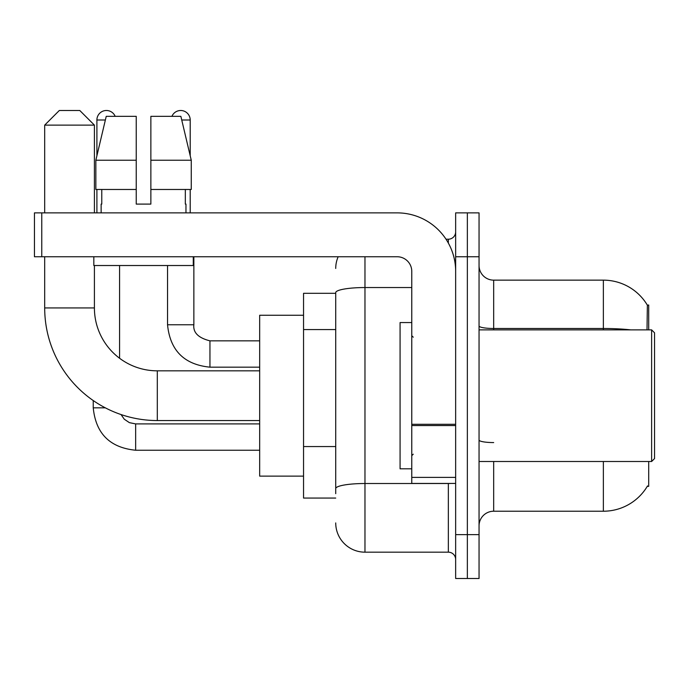 <?xml version="1.0" encoding="UTF-8"?>
<svg xmlns="http://www.w3.org/2000/svg" width="689" height="689" viewBox="0 0 689 689"><rect width="100%" height="100%" fill="white"/><g stroke="black" fill="none" stroke-linecap="round" stroke-linejoin="round"><path stroke-width="1.03" d="M648.702 329.876L648.702 305.012L647.367 305.193A51.184 51.184 0 0 0 603.366 280.147A51.184 51.184 0 0 1 647.264 305.012A51.184 51.184 0 0 0 603.366 280.147L493.677 280.147A14.624 14.624 0 0 1 479.053 265.523A14.624 14.624 0 0 0 493.677 280.147L493.677 329.876M648.702 461.501L648.702 486.365L647.264 486.365L647.522 485.926A51.184 51.184 0 0 1 603.366 511.221A51.184 51.184 0 0 0 647.264 486.365M335.724 293.316L303.548 293.316L303.548 498.061L335.724 498.061M479.053 525.853A14.624 14.624 0 0 1 493.677 511.221L603.366 511.221L603.366 461.501M467.349 534.621L467.349 578.502L479.053 578.502L479.053 534.621L467.349 534.621L467.349 578.502L455.653 578.502L455.653 534.621L467.349 534.621L467.349 256.747L467.349 534.621M455.653 534.621L455.653 212.875L467.349 212.875L467.349 256.747L467.349 212.875L479.053 212.875L479.053 534.621M647.014 329.876L647.367 305.193A51.184 51.184 0 0 0 603.366 280.147L603.366 328.489L493.677 328.489A14.624 2.541 0 0 1 479.053 325.949M335.724 493.677L335.724 292.618A29.248 5.081 180 0 1 364.972 287.546L411.772 287.546M364.972 256.747L364.972 552.173L448.341 552.173L448.341 483.437M446.007 239.204L448.341 239.204A7.312 7.312 0 0 0 455.653 231.892M455.653 559.485A7.312 7.312 0 0 0 448.341 552.173M335.724 268.452A29.248 29.248 0 0 1 338.17 256.747M364.972 552.173A29.248 29.248 0 0 1 335.724 522.925M150.865 204.099L136.241 204.099L150.865 204.099L136.241 204.099L150.865 204.099L150.865 116.346L180.871 116.346L191.258 160.227L191.258 189.475L150.865 189.475M171.923 116.346A9.508 9.508 0 0 1 190.207 120.007L190.207 155.774L191.258 160.227L150.865 160.227M136.241 160.227L136.241 189.475L136.241 160.227L136.241 189.475L95.849 189.475L95.849 160.227L106.235 116.346L136.241 116.346L136.241 160.227L95.849 160.227L96.899 155.774L96.899 120.007L105.365 120.007M259.675 420.548L157.299 420.548A112.608 112.608 0 0 1 44.69 307.94L44.69 256.747M157.299 420.548L157.299 370.828A62.888 62.888 0 0 1 94.41 307.94L94.41 265.523M59.314 110.498L79.786 110.498L94.41 125.122L44.69 125.122L59.314 110.498M94.41 212.875L94.41 125.122M44.69 212.875L44.69 125.122M303.548 315.252L259.675 315.252L259.675 476.125L303.548 476.125M96.899 120.007A9.508 9.508 0 0 1 115.184 116.346M119.567 358.246L119.567 265.523M105.305 407.828L93.239 407.828L93.239 400.559M96.899 189.475L96.899 212.875M167.539 265.523L167.539 324.76L193.859 324.76L193.859 256.747M190.207 189.475L190.207 212.875M455.653 483.437L411.772 483.437L411.772 424.295L455.653 424.295M455.653 271.371A58.496 58.496 0 0 0 397.148 212.875L41.762 212.875L41.762 256.747L397.148 256.747A14.624 14.624 0 0 1 411.772 271.371L411.772 424.295M41.762 256.747L34.45 256.747L34.45 212.875L41.762 212.875M101.137 204.099L101.774 204.099L101.137 204.099L101.137 212.875M185.961 204.099L185.332 204.099L185.961 204.099L185.961 212.875M185.332 189.475L185.332 204.099M136.241 189.475L136.241 204.099M101.774 204.099L101.774 189.475M93.825 256.747L93.825 265.523L193.282 265.523L193.282 256.747M191.258 160.227L180.871 116.346M106.235 116.346L95.849 160.227M651.622 329.876L654.55 332.804L654.55 458.573L651.622 461.501L651.622 329.876L479.053 329.876M411.772 322.564L400.076 322.564L400.076 468.813L411.772 468.813M335.724 329.566L303.548 329.566M335.724 446.567L303.548 446.567M493.677 461.501L493.677 511.221M630.788 329.876A51.184 8.888 180 0 0 603.366 328.489L603.366 329.876M479.053 256.747L455.653 256.747M493.677 442.571A14.624 2.541 -0 0 1 479.053 440.03M450.882 483.437A7.312 1.266 0 0 1 448.341 483.514L364.972 483.514A29.248 5.081 180 0 0 335.724 488.596M448.341 243.053L448.341 239.204M44.69 307.94L94.41 307.94M259.675 450.236L135.655 450.236C109.921 447.695 95.788 433.562 93.239 407.828C95.788 433.562 109.921 447.695 135.655 450.236C109.921 447.695 95.788 433.562 93.239 407.828C95.788 433.562 109.921 447.695 135.655 450.236C109.921 447.695 95.788 433.562 93.239 407.828C95.788 433.562 109.921 447.695 135.655 450.236C109.921 447.695 95.788 433.562 93.239 407.828C95.788 433.562 109.921 447.695 135.655 450.236C109.921 447.695 95.788 433.562 93.239 407.828C95.788 433.562 109.921 447.695 135.655 450.236L135.655 423.942M259.675 367.168L209.947 367.168C184.221 364.627 170.08 350.486 167.539 324.76C170.08 350.486 184.221 364.627 209.947 367.168C184.221 364.627 170.08 350.486 167.539 324.76C170.08 350.486 184.221 364.627 209.947 367.168C184.221 364.627 170.08 350.486 167.539 324.76C170.08 350.486 184.221 364.627 209.947 367.168C184.221 364.627 170.08 350.486 167.539 324.76C170.08 350.486 184.221 364.627 209.947 367.168C184.221 364.627 170.08 350.486 167.539 324.76C170.08 350.486 184.221 364.627 209.947 367.168L209.947 340.866M181.741 120.007L190.207 120.007M455.653 425.569L411.772 425.569M411.772 477.391L455.653 477.391M259.675 370.828L157.299 370.828M121.04 414.554L124.278 419.205L129.377 422.641L135.655 423.916L129.377 422.641L124.278 419.205L121.04 414.554L124.278 419.205L129.377 422.641L135.655 423.916L129.377 422.641L124.278 419.205L121.04 414.554L124.278 419.205L129.377 422.641L135.655 423.916L129.377 422.641L124.278 419.205L121.04 414.554L124.278 419.205L129.377 422.641L135.655 423.916L129.377 422.641L124.278 419.205L121.04 414.554L124.278 419.205L129.377 422.641L135.655 423.916L129.377 422.641L124.278 419.205L121.04 414.554L124.278 419.205L129.377 422.641L135.655 423.916L259.675 423.916M93.239 407.828C95.788 433.562 109.921 447.695 135.655 450.236M193.859 324.76C192.98 332.554 198.337 337.92 209.947 340.84C198.337 337.92 192.98 332.554 193.859 324.76C192.98 332.554 198.337 337.92 209.947 340.84C198.337 337.92 192.98 332.554 193.859 324.76C192.98 332.554 198.337 337.92 209.947 340.84C198.337 337.92 192.98 332.554 193.859 324.76C192.98 332.554 198.337 337.92 209.947 340.84C198.337 337.92 192.98 332.554 193.859 324.76C192.98 332.554 198.337 337.92 209.947 340.84C198.337 337.92 192.98 332.554 193.859 324.76C192.98 332.554 198.337 337.92 209.947 340.84L259.675 340.84M167.539 324.76C170.08 350.486 184.221 364.627 209.947 367.168M479.053 461.501L651.622 461.501M413.236 337.188L411.772 335.724M413.236 454.189L411.772 455.653"/></g></svg>
